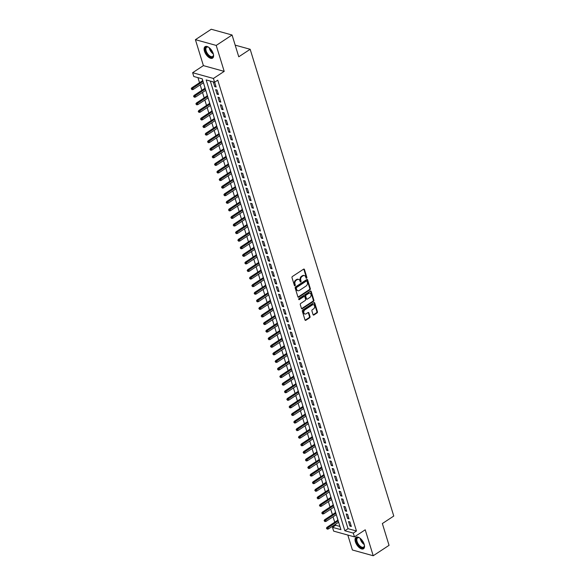 <?xml version="1.0" encoding="UTF-8"?>
<svg xmlns="http://www.w3.org/2000/svg" width="585" height="585" viewBox="0 0 585 585"><rect width="100%" height="100%" fill="white"/><g stroke="black" fill="none" stroke-linecap="round" stroke-linejoin="round"><path stroke-width="0.88" d="M306.591 278.197A0.607 0.453 105.5 0 0 306.869 277.392L304.434 269.488A0.863 0.643 105.5 0 0 303.586 269.158L292.39 276.522A0.863 0.643 105.5 0 0 291.995 277.67L294.43 285.575A0.607 0.453 105.5 0 0 295.301 285.005L294.986 283.981A2.757 2.062 105.5 0 1 296.244 280.288L297.173 279.674A2.757 2.062 105.5 0 1 298.642 279.396A2.757 2.062 105.5 0 1 299.9 280.749L300.215 281.773A0.607 0.453 105.5 0 0 301.085 281.195L300.77 280.171A2.757 2.062 105.5 0 1 302.028 276.486L302.957 275.871A2.757 2.062 105.5 0 1 304.427 275.594A2.757 2.062 105.5 0 1 305.684 276.946L305.999 277.963A0.607 0.453 105.5 0 0 306.591 278.197M306.028 278.043L306.028 278.043A0.607 0.453 105.5 0 0 306.306 277.239L303.878 269.334A0.863 0.643 105.5 0 0 303.739 269.078M294.46 285.655L294.46 285.655A0.607 0.453 105.5 0 0 294.738 284.844L294.423 283.82L294.986 283.981M300.244 281.853A0.607 0.453 105.5 0 0 300.244 281.846A0.607 0.453 105.5 0 0 300.522 281.041L300.207 280.018L300.77 280.171M364.17 544.233A6.852 3.459 -123.3 0 0 356.016 537.293A6.852 3.459 -123.3 0 0 355.395 541.805A6.852 3.459 -123.3 0 0 363.548 548.745A6.852 3.459 -123.3 0 0 364.17 544.233M213.233 53.608A6.852 3.459 -123.3 0 0 205.079 46.668A6.852 3.459 -123.3 0 0 204.458 51.18A6.852 3.459 -123.3 0 0 212.611 58.12A6.852 3.459 -123.3 0 0 213.233 53.608M313.063 314.657A0.863 0.643 105.5 0 0 313.911 314.993L317.048 312.924A0.863 0.643 105.5 0 0 317.443 311.776L314.745 302.993A0.863 0.643 105.5 0 0 313.896 302.664L302.701 310.028A0.863 0.643 105.5 0 0 302.306 311.176L305.004 319.951A0.863 0.643 105.5 0 0 305.853 320.287L309.648 317.794A0.863 0.643 105.5 0 0 310.043 316.639L308.887 312.887A0.863 0.643 105.5 0 0 308.039 312.551L306.152 313.787A2.303 1.726 105.5 0 1 304.931 314.021A2.303 1.726 105.5 0 1 303.769 312.134A2.303 1.726 105.5 0 1 304.931 309.809L312.302 304.961A2.303 1.726 105.5 0 1 313.531 304.726A2.303 1.726 105.5 0 1 314.686 306.613A2.303 1.726 105.5 0 1 313.523 308.938L312.295 309.75A0.863 0.643 105.5 0 0 311.907 310.898L313.063 314.657M353.289 533.096L354.459 536.884L333.655 531.129L332.492 527.341L340.923 529.674L202.227 78.829L193.789 76.496L192.626 72.708L213.43 78.463L214.593 82.251L206.161 79.918L344.858 530.763L353.289 533.096L356.462 531.012L217.759 80.167L214.593 82.251M232.062 35.005L216.216 45.425L195.412 39.67L211.258 29.25L232.062 35.005L238.76 56.789L250.168 49.286L393.763 516.043L382.356 523.546L389.054 545.33L373.215 555.75L365.23 529.798L354.459 536.884M195.412 39.67L203.397 65.622L224.201 71.377L216.216 45.425M224.201 71.377L213.43 78.463M309.933 289.794A0.863 0.643 105.5 0 0 310.328 288.639L307.63 279.864A0.863 0.643 105.5 0 0 306.781 279.535L295.579 286.891A0.863 0.643 105.5 0 0 295.191 288.047L297.889 296.822A0.863 0.643 105.5 0 0 298.738 297.158L309.933 289.794L309.37 289.641A0.863 0.643 105.5 0 0 309.765 288.485L307.067 279.71A0.863 0.643 105.5 0 0 306.928 279.454M311.183 291.432L313.889 300.207A0.863 0.643 105.5 0 1 313.494 301.363L302.299 308.726A0.863 0.643 105.5 0 1 301.443 308.39L300.288 304.631A0.863 0.643 105.5 0 1 300.683 303.483L305.224 300.493A0.863 0.643 105.5 0 0 305.619 299.344L304.851 296.851A0.863 0.643 105.5 0 0 304.003 296.515L299.271 299.622A0.607 0.453 105.5 0 1 298.95 298.584L310.335 291.096A0.863 0.643 105.5 0 1 311.183 291.432L310.628 291.279L313.326 300.054L313.889 300.207M347.812 535.041L352.411 549.995L373.215 555.75M338.481 522.317L338.832 522.873M337.479 518.478L337.823 520.167M336.156 514.741L336.499 515.297M335.146 510.902L335.49 512.592M333.823 507.166L334.167 507.721M332.814 503.327L333.157 505.016M331.49 499.59L331.841 500.146M330.488 495.751L330.832 497.44M329.158 492.014L329.509 492.57M328.156 488.168L328.499 489.864M326.832 484.431L327.176 484.987M325.823 480.592L326.167 482.281M324.499 476.855L324.843 477.411M323.49 473.016L323.834 474.706M322.167 469.28L322.518 469.835M321.165 465.441L321.509 467.13M319.834 461.704L320.185 462.26M318.832 457.865L319.176 459.554M317.501 454.128L317.852 454.684M316.5 450.282L316.843 451.978M315.176 446.545L315.52 447.101M314.167 442.706L314.511 444.395M312.843 438.969L313.187 439.525M311.834 435.13L312.178 436.82M310.511 431.394L310.862 431.949M309.509 427.555L309.853 429.244M308.178 423.818L308.529 424.374M307.176 419.979L307.52 421.668M305.853 416.242L306.196 416.798M304.844 412.396L305.187 414.092M303.52 408.659L303.864 409.215M302.511 404.82L302.854 406.509M301.187 401.083L301.538 401.639M300.185 397.244L300.529 398.933M298.855 393.508L299.206 394.063M297.853 389.668L298.196 391.358M296.522 385.932L296.873 386.488M295.52 382.093L295.864 383.782M294.196 378.356L294.54 378.912M293.187 374.51L293.531 376.206M291.864 370.773L292.207 371.329M290.855 366.934L291.198 368.623M289.531 363.197L289.882 363.753M288.529 359.358L288.873 361.047M287.198 355.621L287.549 356.177M286.197 351.782L286.54 353.472M284.873 348.046L285.217 348.601M283.864 344.207L284.208 345.896M282.54 340.47L282.884 341.026M281.531 336.624L281.875 338.32M280.208 332.887L280.559 333.443M279.206 329.048L279.55 330.737M277.875 325.311L278.226 325.867M276.873 321.472L277.217 323.161M275.542 317.735L275.893 318.291M274.541 313.896L274.884 315.586M273.217 310.16L273.561 310.715M272.208 306.321L272.551 308.01M270.884 302.584L271.228 303.14M269.875 298.738L270.219 300.434M268.552 295.001L268.903 295.557M267.55 291.162L267.893 292.851M266.219 287.425L266.57 287.981M265.217 283.586L265.561 285.275M263.893 279.849L264.237 280.405M262.884 276.01L263.228 277.7M261.561 272.274L261.904 272.829M260.552 268.435L260.895 270.124M259.228 264.698L259.579 265.254M258.226 260.851L258.57 262.548M256.895 257.115L257.246 257.671M255.894 253.276L256.237 254.965M254.563 249.539L254.914 250.095M253.561 245.7L253.905 247.389M252.237 241.963L252.581 242.519M251.228 238.124L251.572 239.813M249.905 234.388L250.248 234.943M248.896 230.548L249.239 232.238M247.572 226.812L247.923 227.368M246.57 222.965L246.914 224.662M245.239 219.229L245.59 219.784M244.237 215.39L244.581 217.079M242.914 211.653L243.258 212.209M241.905 207.814L242.248 209.503M240.581 204.077L240.925 204.633M239.572 200.238L239.916 201.927M238.249 196.502L238.6 197.057M237.247 192.662L237.59 194.352M235.916 188.926L236.267 189.481M234.914 185.079L235.258 186.776M233.583 181.343L233.934 181.898M232.581 177.504L232.925 179.193M231.258 173.767L231.602 174.323M230.249 169.928L230.592 171.617M228.925 166.191L229.269 166.747M227.923 162.352L228.26 164.041M226.592 158.615L226.943 159.171M225.591 154.776L225.934 156.466M224.26 151.04L224.611 151.595M223.258 147.193L223.602 148.89M221.934 143.457L222.278 144.012M220.925 139.618L221.269 141.307M219.602 135.881L219.945 136.437M218.593 132.042L218.936 133.731M217.269 128.305L217.62 128.861M216.267 124.466L216.611 126.155M214.936 120.729L215.287 121.285M213.934 116.89L214.278 118.579M212.604 113.154L212.955 113.709M211.602 109.307L211.945 111.004M210.278 105.571L210.622 106.126M209.269 101.731L209.613 103.421M207.946 97.995L208.289 98.551M206.944 94.156L207.28 95.845M205.613 90.419L205.964 90.975M204.611 86.58L204.955 88.269M216.136 86.997L214.732 82.448L213.328 82.061L214.732 86.602L216.136 86.997M218.468 94.573L217.064 90.024L215.66 89.637L217.057 94.185L218.468 94.573M220.794 102.148L219.397 97.6L217.993 97.212L219.39 101.761L220.794 102.148M223.126 109.724L221.73 105.176L220.326 104.788L221.722 109.337L223.126 109.724M225.459 117.3L224.062 112.759L222.651 112.371L224.055 116.912L225.459 117.3M227.792 124.883L226.388 120.334L224.984 119.947L226.38 124.488L227.792 124.883M230.117 132.459L228.72 127.91L227.316 127.523L228.713 132.071L230.117 132.459M232.45 140.034L231.053 135.486L229.649 135.098L231.046 139.647L232.45 140.034M234.782 147.61L233.386 143.062L231.974 142.674L233.378 147.223L234.782 147.61M237.115 155.186L235.711 150.645L234.307 150.257L235.711 154.798L237.115 155.186M239.44 162.769L238.044 158.221L236.64 157.833L238.036 162.374L239.44 162.769M241.773 170.345L240.376 165.796L238.972 165.409L240.369 169.957L241.773 170.345M244.106 177.92L242.709 173.372L241.305 172.984L242.702 177.533L244.106 177.92M246.439 185.496L245.042 180.955L243.631 180.56L245.035 185.109L246.439 185.496M248.771 193.072L247.367 188.531L245.963 188.143L247.36 192.684L248.771 193.072M251.097 200.655L249.7 196.107L248.296 195.719L249.693 200.26L251.097 200.655M253.429 208.231L252.033 203.682L250.629 203.295L252.025 207.843L253.429 208.231M255.762 215.806L254.365 211.258L252.954 210.871L254.358 215.419L255.762 215.806M258.095 223.382L256.691 218.841L255.287 218.446L256.683 222.995L258.095 223.382M260.42 230.958L259.023 226.417L257.619 226.029L259.016 230.57L260.42 230.958M262.753 238.541L261.356 233.993L259.952 233.605L261.349 238.146L262.753 238.541M265.085 246.117L263.689 241.568L262.285 241.181L263.681 245.729L265.085 246.117M267.418 253.693L266.021 249.144L264.61 248.757L266.014 253.305L267.418 253.693M269.751 261.268L268.347 256.727L266.943 256.332L268.339 260.881L269.751 261.268M272.076 268.844L270.68 264.303L269.275 263.915L270.672 268.457L272.076 268.844M274.409 276.427L273.012 271.879L271.608 271.491L273.005 276.032L274.409 276.427M276.742 284.003L275.345 279.454L273.934 279.067L275.338 283.615L276.742 284.003M279.074 291.579L277.67 287.03L276.266 286.643L277.663 291.191L279.074 291.579M281.4 299.154L280.003 294.613L278.599 294.218L279.996 298.767L281.4 299.154M283.732 306.73L282.336 302.189L280.932 301.801L282.328 306.343L283.732 306.73M286.065 314.313L284.668 309.765L283.264 309.377L284.661 313.918L286.065 314.313M288.398 321.889L287.001 317.341L285.59 316.953L286.994 321.501L288.398 321.889M290.73 329.465L289.326 324.916L287.922 324.529L289.319 329.077L290.73 329.465M293.056 337.04L291.659 332.499L290.255 332.104L291.652 336.653L293.056 337.04M295.388 344.616L293.992 340.075L292.588 339.688L293.984 344.229L295.388 344.616M297.721 352.199L296.324 347.651L294.913 347.263L296.317 351.804L297.721 352.199M300.054 359.775L298.65 355.227L297.246 354.839L298.642 359.387L300.054 359.775M302.379 367.351L300.983 362.802L299.578 362.415L300.975 366.963L302.379 367.351M304.712 374.926L303.315 370.385L301.911 369.991L303.308 374.539L304.712 374.926M307.045 382.502L305.648 377.961L304.244 377.574L305.641 382.115L307.045 382.502M309.377 390.085L307.981 385.537L306.569 385.149L307.973 389.69L309.377 390.085M311.71 397.661L310.306 393.113L308.902 392.725L310.299 397.273L311.71 397.661M314.035 405.237L312.639 400.688L311.235 400.301L312.631 404.849L314.035 405.237M316.368 412.813L314.971 408.272L313.567 407.877L314.964 412.425L316.368 412.813M318.701 420.388L317.304 415.847L315.893 415.46L317.297 420.001L318.701 420.388M321.033 427.971L319.629 423.423L318.225 423.035L319.622 427.577L321.033 427.971M323.359 435.547L321.962 430.999L320.558 430.611L321.955 435.16L323.359 435.547M325.691 443.123L324.295 438.574L322.891 438.187L324.287 442.735L325.691 443.123M328.024 450.699L326.627 446.158L325.223 445.763L326.62 450.311L328.024 450.699M330.357 458.274L328.96 453.733L327.549 453.346L328.953 457.887L330.357 458.274M332.689 465.857L331.286 461.309L329.881 460.921L331.278 465.463L332.689 465.857M335.015 473.433L333.618 468.885L332.214 468.497L333.611 473.046L335.015 473.433M337.348 481.009L335.951 476.461L334.547 476.073L335.944 480.621L337.348 481.009M339.68 488.585L338.284 484.044L336.872 483.649L338.276 488.197L339.68 488.585M342.013 496.16L340.609 491.619L339.205 491.232L340.602 495.773L342.013 496.16M344.338 503.743L342.942 499.195L341.538 498.808L342.934 503.349L344.338 503.743M346.671 511.319L345.274 506.771L343.87 506.383L345.267 510.932L346.671 511.319M349.004 518.895L347.607 514.347L346.203 513.959L347.6 518.507L349.004 518.895M210.322 81.066L348.024 528.679L356.462 531.012M348.528 521.535L349.932 526.083L351.336 526.471L349.94 521.93L348.528 521.535M197.957 77.644L199.522 82.734M200.18 84.883L201.854 90.309M202.512 92.459L204.18 97.885M204.845 100.035L206.512 105.461M207.178 107.611L208.845 113.044M209.503 115.194L211.178 120.62M211.836 122.77L213.503 128.195M214.168 130.345L215.836 135.771M216.501 137.921L218.168 143.347M218.827 145.497L220.501 150.93M221.159 153.08L222.827 158.506M223.492 160.656L225.159 166.082M225.825 168.231L227.492 173.657M228.157 175.807L229.825 181.233M230.483 183.383L232.157 188.816M232.815 190.966L234.483 196.392M235.148 198.542L236.815 203.968M237.481 206.117L239.148 211.543M239.806 213.693L241.481 219.119M242.139 221.269L243.806 226.702M244.471 228.852L246.139 234.278M246.804 236.428L248.471 241.854M249.137 244.004L250.804 249.429M251.462 251.579L253.137 257.005M253.795 259.155L255.462 264.588M256.128 266.738L257.795 272.164M258.46 274.314L260.128 279.74M260.786 281.89L262.46 287.315M263.118 289.465L264.786 294.891M265.451 297.041L267.118 302.474M267.784 304.624L269.451 310.05M270.116 312.2L271.784 317.626M272.442 319.776L274.116 325.202M274.774 327.351L276.442 332.777M277.107 334.927L278.774 340.36M279.44 342.51L281.107 347.936M281.765 350.086L283.44 355.512M284.098 357.662L285.765 363.088M286.431 365.237L288.098 370.663M288.763 372.813L290.431 378.246M291.089 380.396L292.763 385.822M293.421 387.972L295.096 393.398M295.754 395.548L297.421 400.974M298.087 403.123L299.754 408.549M300.419 410.699L302.087 416.132M302.745 418.282L304.419 423.708M305.077 425.858L306.745 431.284M307.41 433.434L309.077 438.86M309.743 441.01L311.41 446.435M312.068 448.585L313.743 454.018M314.401 456.168L316.075 461.594M316.734 463.744L318.401 469.17M319.066 471.32L320.734 476.746M321.399 478.896L323.066 484.322M323.724 486.471L325.399 491.905M326.057 494.054L327.724 499.48M328.39 501.63L330.057 507.056M330.722 509.206L332.39 514.632M333.048 516.782L334.722 522.208M335.38 524.357L335.658 525.257L339.929 526.434M202.278 79.004L202.622 80.693M203.28 82.843L203.675 83.545M250.168 49.286L235.177 45.14M335.658 525.257L332.492 527.341M203.397 65.622L192.626 72.708M348.024 528.679L344.858 530.763M214.732 86.602L215.799 85.9M217.057 94.185L218.132 93.476M219.39 101.761L220.457 101.059M221.722 109.337L222.79 108.634M224.055 116.912L225.123 116.21M226.38 124.488L227.455 123.786M228.713 132.071L229.781 131.362M231.046 139.647L232.113 138.945M233.378 147.223L234.446 146.521M235.711 154.798L236.779 154.096M238.036 162.374L239.111 161.672M240.369 169.957L241.437 169.248M242.702 177.533L243.769 176.831M245.035 185.109L246.102 184.407M247.36 192.684L248.435 191.982M249.693 200.26L250.76 199.558M252.025 207.843L253.093 207.134M254.358 215.419L255.426 214.717M256.683 222.995L257.758 222.293M259.016 230.57L260.091 229.868M261.349 238.146L262.416 237.444M263.681 245.729L264.749 245.02M266.014 253.305L267.082 252.603M268.339 260.881L269.414 260.179M270.672 268.457L271.74 267.755M273.005 276.032L274.072 275.33M275.338 283.615L276.405 282.906M277.663 291.191L278.738 290.489M279.996 298.767L281.071 298.065M282.328 306.343L283.396 305.641M284.661 313.918L285.729 313.216M286.994 321.501L288.061 320.792M289.319 329.077L290.394 328.375M291.652 336.653L292.719 335.951M293.984 344.229L295.052 343.527M296.317 351.804L297.385 351.102M298.642 359.387L299.717 358.678M300.975 366.963L302.05 366.261M303.308 374.539L304.375 373.837M305.641 382.115L306.708 381.413M307.973 389.69L309.041 388.988M310.299 397.273L311.374 396.564M312.631 404.849L313.699 404.147M314.964 412.425L316.032 411.723M317.297 420.001L318.364 419.299M319.622 427.577L320.697 426.874M321.955 435.16L323.03 434.45M324.287 442.735L325.355 442.033M326.62 450.311L327.688 449.609M328.953 457.887L330.02 457.185M331.278 465.463L332.353 464.761M333.611 473.046L334.678 472.336M335.944 480.621L337.011 479.919M338.276 488.197L339.344 487.495M340.602 495.773L341.677 495.071M342.934 503.349L344.009 502.647M345.267 510.932L346.335 510.23M347.6 518.507L348.667 517.805M349.932 526.083L351 525.381M304.427 275.594L303.864 275.44A2.757 2.062 105.5 0 0 302.401 275.718L302.957 275.871M300.207 280.018A2.757 2.062 105.5 0 1 301.465 276.332L302.401 275.718M298.642 279.396L298.079 279.242A2.757 2.062 105.5 0 0 296.61 279.52L297.173 279.674M294.423 283.82A2.757 2.062 105.5 0 1 295.681 280.135L296.61 279.52M298.021 297.078A0.863 0.643 105.5 0 0 298.174 297.005L309.37 289.641M307.008 281.253A0.607 0.453 105.5 0 0 306.416 281.019L296.588 287.484A0.607 0.453 105.5 0 0 296.31 288.295L296.646 289.37A2.757 2.062 105.5 0 0 297.897 290.723A2.757 2.062 105.5 0 0 299.366 290.445L306.087 286.021A2.757 2.062 105.5 0 0 307.344 282.336L307.008 281.253M306.737 280.961L306.174 280.807A0.607 0.453 105.5 0 0 305.853 280.866L306.416 281.019M297.897 290.723L297.334 290.57A2.757 2.062 105.5 0 1 296.083 289.217L295.747 288.134A0.607 0.453 105.5 0 1 296.025 287.33L305.853 280.866M301.582 308.646A0.863 0.643 105.5 0 0 301.736 308.566L312.931 301.202A0.863 0.643 105.5 0 0 313.326 300.054M304.463 296.427L303.9 296.273A0.863 0.643 105.5 0 0 303.439 296.361L298.708 299.469L299.271 299.622M309.94 297.392A2.303 1.726 105.5 0 0 311.096 295.067A2.303 1.726 105.5 0 0 309.94 293.18A2.303 1.726 105.5 0 0 308.712 293.414L306.116 295.125A0.863 0.643 105.5 0 0 305.721 296.281L306.489 298.767A0.863 0.643 105.5 0 0 307.337 299.103L309.94 297.392M309.94 293.18L309.377 293.026A2.303 1.726 105.5 0 0 308.149 293.26L308.712 293.414M306.884 299.191L306.321 299.037A0.863 0.643 105.5 0 1 305.926 298.613L305.158 296.12A0.863 0.643 105.5 0 1 305.553 294.972L308.149 293.26M313.531 304.726L312.968 304.573A2.303 1.726 105.5 0 0 311.739 304.807L312.302 304.961M304.931 314.021L304.368 313.867A2.303 1.726 105.5 0 1 303.205 311.98A2.303 1.726 105.5 0 1 304.368 309.655L311.739 304.807M305.143 320.207A0.863 0.643 105.5 0 0 305.29 320.134L309.085 317.64A0.863 0.643 105.5 0 0 309.48 316.485L308.324 312.726A0.863 0.643 105.5 0 0 308.193 312.478M313.194 314.913A0.863 0.643 105.5 0 0 313.348 314.84L316.492 312.77A0.863 0.643 105.5 0 0 316.88 311.615L314.182 302.84A0.863 0.643 105.5 0 0 314.05 302.584M191.236 88.752L192.034 89.666L191.236 88.752L191.741 87.845L192.757 88.123L193.174 89.49L203.426 82.748M191.8 88.905L203.01 81.381M191.741 87.845L202.768 80.598M193.174 89.49L192.034 89.666M213.408 54.273A5.93 2.991 56.7 0 1 213.459 55.122A5.93 2.991 56.7 0 1 210.095 56.84A5.93 2.991 56.7 0 1 205.562 51.012A5.93 2.991 56.7 0 1 208.172 47.085A5.93 2.991 56.7 0 1 208.925 47.458M208.377 47.173A5.492 2.771 -123.3 0 0 206.651 47.268A5.492 2.771 -123.3 0 0 206.154 50.88A5.492 2.771 -123.3 0 0 212.684 56.445A5.492 2.771 -123.3 0 0 213.459 54.895M205.467 46.478A6.808 3.437 -123.3 0 0 204.999 50.858A6.808 3.437 -123.3 0 0 212.94 57.842M364.345 544.898A5.93 2.991 56.7 0 1 364.396 545.746A5.93 2.991 56.7 0 1 363.548 547.64A5.93 2.991 56.7 0 1 357.786 544.335A5.93 2.991 56.7 0 1 357.025 537.732A5.93 2.991 56.7 0 1 359.11 537.71A5.93 2.991 56.7 0 1 359.863 538.083M359.314 537.798A5.492 2.771 -123.3 0 0 357.589 537.893A5.492 2.771 -123.3 0 0 358.291 544.006A5.492 2.771 -123.3 0 0 363.621 547.07A5.492 2.771 -123.3 0 0 364.396 545.52M356.404 537.103A6.808 3.437 -123.3 0 0 357.42 544.577A6.808 3.437 -123.3 0 0 363.877 548.467M193.569 96.328L194.366 97.242L193.569 96.328L194.074 95.421L195.09 95.699L195.507 97.066L205.759 90.324M194.132 96.481L205.342 88.957M194.074 95.421L205.101 88.174M195.507 97.066L194.366 97.242M195.902 103.903L196.699 104.817L195.902 103.903L196.406 102.997L197.416 103.282L197.84 104.642L208.092 97.9M196.465 104.064L207.675 96.532M196.406 102.997L207.434 95.75M197.84 104.642L196.699 104.817M198.235 111.486L199.024 112.393L198.235 111.486L198.739 110.58L199.748 110.857L200.172 112.218L210.424 105.475M198.798 111.64L210 104.115M198.739 110.58L209.759 103.326M200.172 112.218L199.024 112.393M200.56 119.062L201.357 119.976L200.56 119.062L201.072 118.155L202.081 118.433L202.498 119.801L212.757 113.051M201.123 119.216L212.333 111.691M201.072 118.155L212.092 110.901M202.498 119.801L201.357 119.976M202.893 126.638L203.69 127.552L202.893 126.638L203.397 125.731L204.414 126.009L204.83 127.376L215.083 120.634M203.456 126.791L214.666 119.267M203.397 125.731L214.424 118.484M204.83 127.376L203.69 127.552M205.225 134.214L206.022 135.128L205.225 134.214L205.73 133.307L206.746 133.585L207.163 134.952L217.415 128.21M205.788 134.367L216.998 126.843M205.73 133.307L216.757 126.06M207.163 134.952L206.022 135.128M207.558 141.789L208.355 142.703L207.558 141.789L208.063 140.883L209.072 141.168L209.496 142.528L219.748 135.786M208.121 141.95L219.331 134.418M208.063 140.883L219.083 133.636M209.496 142.528L208.355 142.703M209.891 149.372L210.68 150.279L209.891 149.372L210.395 148.466L211.404 148.744L211.821 150.104L222.081 143.362M210.446 149.526L221.656 142.001M210.395 148.466L221.415 141.212M211.821 150.104L210.68 150.279M212.216 156.948L213.013 157.862L212.216 156.948L212.721 156.041L213.737 156.319L214.154 157.687L224.406 150.937M212.779 157.102L223.989 149.577M212.721 156.041L223.748 148.787M214.154 157.687L213.013 157.862M214.549 164.524L215.346 165.438L214.549 164.524L215.053 163.617L216.07 163.895L216.487 165.262L226.739 158.52M215.112 164.677L226.322 157.153M215.053 163.617L226.081 156.37M216.487 165.262L215.346 165.438M216.881 172.1L217.678 173.014L216.881 172.1L217.386 171.193L218.395 171.471L218.819 172.838L229.071 166.096M217.445 172.253L228.655 164.729M217.386 171.193L228.413 163.946M218.819 172.838L217.678 173.014M219.214 179.675L220.004 180.589L219.214 179.675L219.719 178.769L220.728 179.054L221.152 180.414L231.404 173.672M219.777 179.836L230.98 172.304M219.719 178.769L230.739 171.522M221.152 180.414L220.004 180.589M221.539 187.258L222.337 188.165L221.539 187.258L222.051 186.352L223.06 186.63L223.477 187.99L233.737 181.248M222.103 187.412L233.313 179.887M222.051 186.352L233.071 179.098M223.477 187.99L222.337 188.165M223.872 194.834L224.669 195.748L223.872 194.834L224.377 193.927L225.393 194.205L225.81 195.573L236.062 188.823M224.435 194.988L235.645 187.463M224.377 193.927L235.404 186.673M225.81 195.573L224.669 195.748M226.205 202.41L227.002 203.324L226.205 202.41L226.709 201.503L227.726 201.781L228.143 203.149L238.395 196.406M226.768 202.564L237.978 195.039M226.709 201.503L237.737 194.257M228.143 203.149L227.002 203.324M228.538 209.986L229.335 210.9L228.538 209.986L229.042 209.079L230.051 209.357L230.475 210.724L240.727 203.982M229.101 210.139L240.311 202.615M229.042 209.079L240.062 201.832M230.475 210.724L229.335 210.9M230.87 217.561L231.66 218.476L230.87 217.561L231.375 216.655L232.384 216.94L232.801 218.3L243.06 211.558M231.426 217.722L242.636 210.198M231.375 216.655L242.395 209.408M232.801 218.3L231.66 218.476M233.196 225.145L233.993 226.051L233.196 225.145L233.7 224.238L234.717 224.516L235.133 225.876L245.386 219.134M233.759 225.298L244.969 217.774M233.7 224.238L244.727 216.984M235.133 225.876L233.993 226.051M235.528 232.72L236.325 233.634L235.528 232.72L236.033 231.814L237.049 232.091L237.466 233.459L247.718 226.709M236.091 232.874L247.301 225.349M236.033 231.814L247.06 224.56M237.466 233.459L236.325 233.634M237.861 240.296L238.658 241.21L237.861 240.296L238.366 239.389L239.375 239.667L239.799 241.035L250.051 234.292M238.424 240.45L249.634 232.925M238.366 239.389L249.393 232.143M239.799 241.035L238.658 241.21M240.194 247.872L240.983 248.786L240.194 247.872L240.698 246.965L241.707 247.243L242.131 248.61L252.384 241.868M240.757 248.025L251.959 240.501M240.698 246.965L251.718 239.718M242.131 248.61L240.983 248.786M242.519 255.448L243.316 256.362L242.519 255.448L243.031 254.541L244.04 254.826L244.457 256.186L254.716 249.444M243.082 255.608L254.292 248.084M243.031 254.541L254.051 247.294M244.457 256.186L243.316 256.362M244.852 263.031L245.649 263.937L244.852 263.031L245.356 262.124L246.373 262.402L246.79 263.762L257.042 257.02M245.415 263.184L256.625 255.66M245.356 262.124L256.384 254.87M246.79 263.762L245.649 263.937M247.184 270.606L247.981 271.52L247.184 270.606L247.689 269.7L248.705 269.977L249.122 271.345L259.374 264.595M247.748 270.76L258.958 263.235M247.689 269.7L258.716 262.446M249.122 271.345L247.981 271.52M249.517 278.182L250.314 279.096L249.517 278.182L250.022 277.275L251.031 277.553L251.455 278.921L261.707 272.179M250.08 278.336L261.29 270.811M250.022 277.275L261.042 270.029M251.455 278.921L250.314 279.096M251.85 285.758L252.64 286.672L251.85 285.758L252.354 284.851L253.363 285.129L253.78 286.496L264.04 279.754M252.406 285.911L263.616 278.387M252.354 284.851L263.374 277.604M253.78 286.496L252.64 286.672M254.175 293.334L254.972 294.248L254.175 293.334L254.68 292.427L255.696 292.712L256.113 294.072L266.365 287.33M254.738 293.495L265.948 285.97M254.68 292.427L265.707 285.18M256.113 294.072L254.972 294.248M256.508 300.917L257.305 301.831L256.508 300.917L257.012 300.01L258.029 300.288L258.446 301.648L268.698 294.906M257.071 301.07L268.281 293.546M257.012 300.01L268.04 292.756M258.446 301.648L257.305 301.831M258.841 308.492L259.638 309.406L258.841 308.492L259.345 307.586L260.354 307.864L260.778 309.231L271.03 302.482M259.404 308.646L270.614 301.121M259.345 307.586L270.372 300.332M260.778 309.231L259.638 309.406M261.173 316.068L261.963 316.982L261.173 316.068L261.678 315.161L262.687 315.439L263.111 316.807L273.363 310.065M261.736 316.222L272.939 308.697M261.678 315.161L272.698 307.915M263.111 316.807L261.963 316.982M263.499 323.644L264.296 324.558L263.499 323.644L264.01 322.737L265.02 323.015L265.436 324.382L275.696 317.64M264.062 323.798L275.272 316.273M264.01 322.737L275.03 315.49M265.436 324.382L264.296 324.558M265.831 331.22L266.628 332.134L265.831 331.22L266.336 330.313L267.352 330.598L267.769 331.958L278.021 325.216M266.394 331.381L277.604 323.856M266.336 330.313L277.363 323.066M267.769 331.958L266.628 332.134M268.164 338.803L268.961 339.717L268.164 338.803L268.669 337.896L269.685 338.174L270.102 339.534L280.354 332.792M268.727 338.956L279.937 331.432M268.669 337.896L279.696 330.642M270.102 339.534L268.961 339.717M270.497 346.378L271.294 347.293L270.497 346.378L271.001 345.472L272.01 345.75L272.434 347.117L282.687 340.368M271.06 346.532L282.27 339.007M271.001 345.472L282.021 338.218M272.434 347.117L271.294 347.293M272.829 353.954L273.619 354.868L272.829 353.954L273.334 353.048L274.343 353.325L274.76 354.693L285.019 347.951M273.385 354.108L284.595 346.583M273.334 353.048L284.354 345.801M274.76 354.693L273.619 354.868M275.155 361.53L275.952 362.444L275.155 361.53L275.659 360.623L276.676 360.901L277.093 362.269L287.345 355.526M275.718 361.684L286.928 354.159M275.659 360.623L286.687 353.377M277.093 362.269L275.952 362.444M277.487 369.106L278.284 370.02L277.487 369.106L277.992 368.199L279.008 368.484L279.425 369.844L289.677 363.102M278.05 369.267L289.261 361.742M277.992 368.199L289.019 360.952M279.425 369.844L278.284 370.02M279.82 376.689L280.617 377.603L279.82 376.689L280.325 375.782L281.334 376.06L281.758 377.42L292.01 370.678M280.383 376.842L291.593 369.318M280.325 375.782L291.352 368.528M281.758 377.42L280.617 377.603M282.153 384.265L282.943 385.179L282.153 384.265L282.657 383.358L283.666 383.636L284.091 385.003L294.343 378.254M282.716 384.418L293.919 376.894M282.657 383.358L293.677 376.104M284.091 385.003L282.943 385.179M284.478 391.84L285.275 392.754L284.478 391.84L284.99 390.934L285.999 391.211L286.416 392.579L296.675 385.837M285.041 391.994L296.251 384.469M284.99 390.934L296.01 383.687M286.416 392.579L285.275 392.754M286.811 399.416L287.608 400.33L286.811 399.416L287.315 398.509L288.332 398.787L288.749 400.155L299.001 393.412M287.374 399.57L298.584 392.045M287.315 398.509L298.343 391.263M288.749 400.155L287.608 400.33M289.144 406.992L289.941 407.906L289.144 406.992L289.648 406.085L290.665 406.37L291.081 407.73L301.333 400.988M289.707 407.153L300.917 399.628M289.648 406.085L300.675 398.838M291.081 407.73L289.941 407.906M291.476 414.575L292.273 415.489L291.476 414.575L291.981 413.668L292.99 413.946L293.414 415.306L303.666 408.564M292.039 414.728L303.249 407.204M291.981 413.668L303.001 406.414M293.414 415.306L292.273 415.489M293.809 422.151L294.599 423.065L293.809 422.151L294.313 421.244L295.323 421.522L295.739 422.889L305.999 416.14M294.365 422.304L305.575 414.78M294.313 421.244L305.333 413.99M295.739 422.889L294.599 423.065M296.134 429.726L296.931 430.64L296.134 429.726L296.639 428.82L297.655 429.097L298.072 430.465L308.324 423.723M296.697 429.88L307.907 422.355M296.639 428.82L307.666 421.573M298.072 430.465L296.931 430.64M298.467 437.302L299.264 438.216L298.467 437.302L298.972 436.395L299.988 436.673L300.405 438.041L310.657 431.299M299.03 437.463L310.24 429.931M298.972 436.395L309.999 429.149M300.405 438.041L299.264 438.216M300.8 444.878L301.597 445.792L300.8 444.878L301.304 443.971L302.313 444.256L302.737 445.616L312.99 438.874M301.363 445.039L312.573 437.514M301.304 443.971L312.332 436.724M302.737 445.616L301.597 445.792M303.132 452.461L303.922 453.375L303.132 452.461L303.637 451.554L304.646 451.832L305.07 453.192L315.322 446.45M303.695 452.615L314.898 445.09M303.637 451.554L314.657 444.3M305.07 453.192L303.922 453.375M305.458 460.037L306.255 460.951L305.458 460.037L305.97 459.13L306.979 459.408L307.396 460.775L317.655 454.026M306.021 460.19L317.231 452.666M305.97 459.13L316.99 451.876M307.396 460.775L306.255 460.951M307.79 467.612L308.587 468.526L307.79 467.612L308.295 466.706L309.311 466.984L309.728 468.351L319.98 461.609M308.353 467.766L319.564 460.241M308.295 466.706L319.322 459.459M309.728 468.351L308.587 468.526M310.123 475.188L310.92 476.102L310.123 475.188L310.628 474.281L311.644 474.559L312.061 475.927L322.313 469.185M310.686 475.349L321.896 467.817M310.628 474.281L321.655 467.035M312.061 475.927L310.92 476.102M312.456 482.764L313.253 483.678L312.456 482.764L312.96 481.857L313.969 482.142L314.394 483.502L324.646 476.76M313.019 482.925L324.229 475.4M312.96 481.857L323.98 474.61M314.394 483.502L313.253 483.678M314.788 490.347L315.578 491.261L314.788 490.347L315.293 489.44L316.302 489.718L316.719 491.078L326.978 484.336M315.344 490.501L326.554 482.976M315.293 489.44L326.313 482.186M316.719 491.078L315.578 491.261M317.114 497.923L317.911 498.837L317.114 497.923L317.618 497.016L318.635 497.294L319.052 498.661L329.304 491.912M317.677 498.076L328.887 490.552M317.618 497.016L328.646 489.762M319.052 498.661L317.911 498.837M319.447 505.498L320.244 506.413L319.447 505.498L319.951 504.592L320.968 504.87L321.384 506.237L331.636 499.495M320.01 505.652L331.22 498.127M319.951 504.592L330.978 497.345M321.384 506.237L320.244 506.413M321.779 513.074L322.576 513.988L321.779 513.074L322.284 512.167L323.293 512.445L323.717 513.813L333.969 507.071M322.342 513.235L333.552 505.703M322.284 512.167L333.311 504.921M323.717 513.813L322.576 513.988M324.112 520.65L324.902 521.564L324.112 520.65L324.616 519.743L325.626 520.028L326.05 521.389L336.302 514.646M324.675 520.811L335.878 513.286M324.616 519.743L335.636 512.497M326.05 521.389L324.902 521.564M326.437 528.233L327.234 529.147L326.437 528.233L326.949 527.326L327.958 527.604L328.375 528.964L338.635 522.222M327 528.387L338.21 520.862M326.949 527.326L337.969 520.072M328.375 528.964L327.234 529.147M306.306 277.239L306.869 277.392M294.738 284.844L295.301 285.005M300.522 281.041L301.085 281.195M301.465 276.332L302.028 276.486M295.681 280.135L296.244 280.288M303.878 269.334L304.434 269.488M298.174 297.005L298.738 297.158M307.067 279.71L307.63 279.864M309.765 288.485L310.328 288.639M296.025 287.33L296.588 287.484M295.747 288.134L296.31 288.295M296.083 289.217L296.646 289.37M312.931 301.202L313.494 301.363M301.736 308.566L302.299 308.726M303.439 296.361L304.003 296.515M305.553 294.972L306.116 295.125M305.158 296.12L305.721 296.281M305.926 298.613L306.489 298.767M304.368 309.655L304.931 309.809M308.324 312.726L308.887 312.887M309.48 316.485L310.043 316.639M309.085 317.64L309.648 317.794M305.29 320.134L305.853 320.287M314.182 302.84L314.745 302.993M316.88 311.615L317.443 311.776M316.492 312.77L317.048 312.924M313.348 314.84L313.911 314.993M213.32 53.915A5.492 2.771 56.7 0 1 209.459 48.709A5.492 2.771 56.7 0 1 209.225 47.685M209.781 48.167A5.309 2.684 -123.3 0 0 209.883 48.54A5.309 2.684 -123.3 0 0 213.101 53.213M364.258 544.54A5.492 2.771 56.7 0 1 360.155 538.31M360.718 538.792A5.309 2.684 -123.3 0 0 364.038 543.838"/></g></svg>
